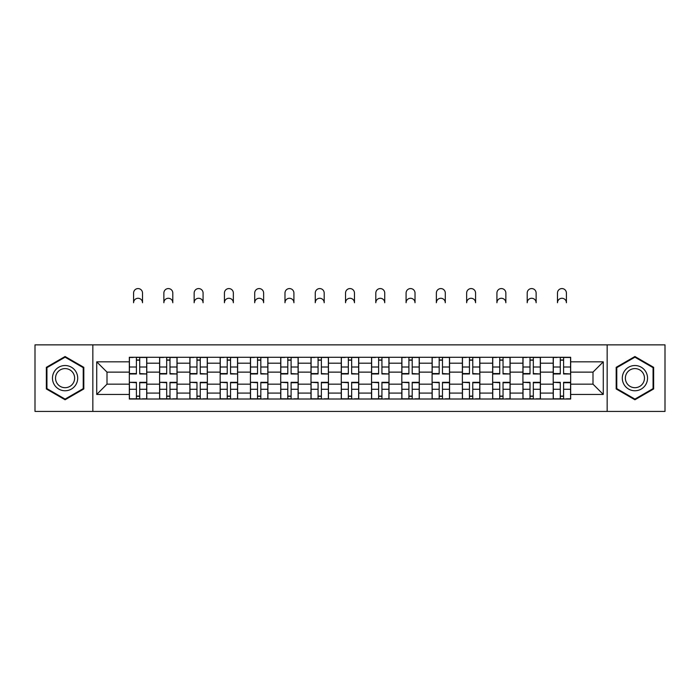 <?xml version="1.0" encoding="UTF-8"?>
<svg xmlns="http://www.w3.org/2000/svg" width="700" height="700" viewBox="0 0 700 700"><rect width="100%" height="100%" fill="white"/><g stroke="black" fill="none" stroke-linecap="round" stroke-linejoin="round"><path stroke-width="1.05" d="M607.163 411.425L665 411.425L665 344.855L35 344.855L35 411.425L607.163 411.425L607.163 344.855M159.6 399.009L159.6 363.195L146.79 363.195L146.79 399.009M146.79 363.195L146.79 357.28M159.6 363.195L159.6 357.28M177.074 357.28L177.074 399.009M189.884 399.009L189.884 357.28M207.349 357.28L207.349 399.009M220.159 399.009L220.159 357.28M237.624 357.28L237.624 399.009M250.434 399.009L250.434 357.28M267.899 357.28L267.899 399.009M280.709 399.009L280.709 357.28M298.183 357.28L298.183 399.009M310.993 399.009L310.993 357.28M328.457 357.28L328.457 399.009M341.267 399.009L341.267 357.28M358.733 357.28L358.733 399.009M371.543 399.009L371.543 357.28M389.007 357.28L389.007 399.009M401.817 399.009L401.817 357.28M419.291 357.28L419.291 399.009M432.101 399.009L432.101 357.28M449.566 357.28L449.566 399.009M462.376 399.009L462.376 357.28M479.841 357.28L479.841 399.009M492.651 399.009L492.651 357.28M510.116 357.28L510.116 399.009M522.926 399.009L522.926 357.28M540.4 357.28L540.4 399.009M553.21 399.009L553.21 357.28M553.21 384.16L540.4 384.16M522.926 384.16L510.116 384.16M492.651 384.16L479.841 384.16M462.376 384.16L449.566 384.16M432.101 384.16L419.291 384.16M401.817 384.16L389.007 384.16M371.543 384.16L358.733 384.16M341.267 384.16L328.457 384.16M310.993 384.16L298.183 384.16M280.709 384.16L267.899 384.16M250.434 384.16L237.624 384.16M220.159 384.16L207.349 384.16M189.884 384.16L177.074 384.16M159.6 384.16L146.79 384.16M553.21 372.129L540.4 372.129M522.926 372.129L510.116 372.129M492.651 372.129L479.841 372.129M462.376 372.129L449.566 372.129M432.101 372.129L419.291 372.129M401.817 372.129L389.007 372.129M371.543 372.129L358.733 372.129M341.267 372.129L328.457 372.129M310.993 372.129L298.183 372.129M280.709 372.129L267.899 372.129M250.434 372.129L237.624 372.129M220.159 372.129L207.349 372.129M189.884 372.129L177.074 372.129M159.6 372.129L146.79 372.129M107.004 384.16L129.325 384.16L129.325 372.129L107.004 372.129L107.004 384.16L96.723 394.441L96.723 361.839L129.325 361.839L129.325 372.129M570.675 372.129L570.675 384.16L592.996 384.16L592.996 372.129L570.675 372.129L570.675 357.28L129.325 357.28L129.325 361.839M570.675 361.839L603.278 361.839L603.278 394.441L570.675 394.441L570.675 384.16M129.325 384.16L129.325 399.009L570.675 399.009L570.675 394.441M129.325 394.441L96.723 394.441M92.837 411.425L92.837 344.855M83.816 367.325L65.082 356.519L46.357 367.325L46.357 388.955L65.082 399.77L83.816 388.955L83.816 367.325M653.642 367.325L634.918 356.519L616.184 367.325L616.184 388.955L634.918 399.77L653.642 388.955L653.642 367.325M139.711 396.095L136.412 396.095M136.412 360.194L139.711 360.194M169.986 396.095L166.688 396.095M166.688 360.194L169.986 360.194M200.261 396.095L196.963 396.095M196.963 360.194L200.261 360.194M230.545 396.095L227.237 396.095M227.237 360.194L230.545 360.194M260.82 396.095L257.521 396.095M257.521 360.194L260.82 360.194M291.095 396.095L287.796 396.095M287.796 360.194L291.095 360.194M321.37 396.095L318.071 396.095M318.071 360.194L321.37 360.194M351.654 396.095L348.346 396.095M348.346 360.194L351.654 360.194M381.929 396.095L378.63 396.095M378.63 360.194L381.929 360.194M412.204 396.095L408.905 396.095M408.905 360.194L412.204 360.194M442.479 396.095L439.18 396.095M439.18 360.194L442.479 360.194M472.762 396.095L469.455 396.095M469.455 360.194L472.762 360.194M503.037 396.095L499.739 396.095M499.739 360.194L503.037 360.194M533.312 396.095L530.014 396.095M530.014 360.194L533.312 360.194M563.587 396.095L560.289 396.095M560.289 360.194L563.587 360.194M96.723 361.839L107.004 372.129M592.996 384.16L603.278 394.441M592.996 372.129L603.278 361.839M142.52 302.741A4.462 4.462 0 0 0 138.058 298.279A4.462 4.462 0 0 0 133.595 302.741L133.595 293.037A4.462 4.462 0 0 1 138.058 288.575A4.462 4.462 0 0 1 142.52 293.037L142.52 302.741M139.711 373.555L146.694 373.966L139.711 373.966L139.711 357.473L146.694 357.473L142.817 357.473M146.694 373.555L146.694 357.473M136.412 359.993L139.711 359.993M133.306 357.473L129.421 357.473L129.421 373.966L136.412 373.966L136.412 357.473L142.52 357.28M129.421 357.473L133.595 357.28M136.412 382.725L129.421 382.314L136.412 382.314L136.412 398.816L129.421 398.816L133.306 398.816M129.421 382.725L129.421 398.816M139.711 396.287L136.412 396.287M142.817 398.816L146.694 398.816L146.694 382.314L139.711 382.314L139.711 398.816L133.595 398.816M146.694 398.816L142.52 398.816M172.804 302.741A4.462 4.462 0 0 0 168.332 298.279A4.462 4.462 0 0 0 163.87 302.741L163.87 293.037A4.462 4.462 0 0 1 168.332 288.575A4.462 4.462 0 0 1 172.804 293.037L172.804 302.741M169.986 373.555L176.977 373.966L169.986 373.966L169.986 357.473L176.977 357.473L173.093 357.473M176.977 373.555L176.977 357.473M166.688 359.993L169.986 359.993M163.581 357.473L159.696 357.473L159.696 373.966L166.688 373.966L166.688 357.473L172.804 357.28M159.696 357.473L163.87 357.28M203.079 302.741A4.462 4.462 0 0 0 198.616 298.279A4.462 4.462 0 0 0 194.154 302.741L194.154 293.037A4.462 4.462 0 0 1 198.616 288.575A4.462 4.462 0 0 1 203.079 293.037L203.079 302.741M200.261 373.555L207.252 373.966L200.261 373.966L200.261 357.473L207.252 357.473L203.367 357.473M207.252 373.555L207.252 357.473M196.963 359.993L200.261 359.993M193.856 357.473L189.98 357.473L189.98 373.966L196.963 373.966L196.963 357.473L203.079 357.28M189.98 357.473L194.154 357.28M54.154 384.449A12.617 12.617 0 0 0 71.391 389.069A12.617 12.617 0 0 0 76.011 371.831A12.617 12.617 0 0 0 58.774 367.22A12.617 12.617 0 0 0 54.154 384.449M56.814 382.918A9.555 9.555 0 0 0 69.86 386.418A9.555 9.555 0 0 0 73.351 373.363A9.555 9.555 0 0 0 60.305 369.871A9.555 9.555 0 0 0 56.814 382.918M65.082 357.184L83.23 367.666L83.23 388.623L65.082 399.096L46.935 388.623L46.935 367.666L65.082 357.184M623.989 384.449A12.617 12.617 0 0 0 641.226 389.069A12.617 12.617 0 0 0 645.846 371.831A12.617 12.617 0 0 0 628.609 367.22A12.617 12.617 0 0 0 623.989 384.449M626.649 382.918A9.555 9.555 0 0 0 639.695 386.418A9.555 9.555 0 0 0 643.186 373.363A9.555 9.555 0 0 0 630.14 369.871A9.555 9.555 0 0 0 626.649 382.918M634.918 357.184L653.065 367.666L653.065 388.623L634.918 399.096L616.77 388.623L616.77 367.666L634.918 357.184M166.688 382.725L159.696 382.314L166.688 382.314L166.688 398.816L159.696 398.816L163.581 398.816M159.696 382.725L159.696 398.816M169.986 396.287L166.688 396.287M173.093 398.816L176.977 398.816L176.977 382.314L169.986 382.314L169.986 398.816L163.87 398.816M176.977 398.816L172.804 398.816M196.963 382.725L189.98 382.314L196.963 382.314L196.963 398.816L189.98 398.816L193.856 398.816M189.98 382.725L189.98 398.816M200.261 396.287L196.963 396.287M203.367 398.816L207.252 398.816L207.252 382.314L200.261 382.314L200.261 398.816L194.154 398.816M207.252 398.816L203.079 398.816M233.354 302.741A4.462 4.462 0 0 0 228.891 298.279A4.462 4.462 0 0 0 224.429 302.741L224.429 293.037A4.462 4.462 0 0 1 228.891 288.575A4.462 4.462 0 0 1 233.354 293.037L233.354 302.741M230.545 373.555L237.527 373.966L230.545 373.966L230.545 357.473L237.527 357.473L233.642 357.473M237.527 373.555L237.527 357.473M227.237 359.993L230.545 359.993M224.14 357.473L220.255 357.473L220.255 373.966L227.237 373.966L227.237 357.473L233.354 357.28M220.255 357.473L224.429 357.28M263.629 302.741A4.462 4.462 0 0 0 259.166 298.279A4.462 4.462 0 0 0 254.704 302.741L254.704 293.037A4.462 4.462 0 0 1 259.166 288.575A4.462 4.462 0 0 1 263.629 293.037L263.629 302.741M260.82 373.555L267.803 373.966L260.82 373.966L260.82 357.473L267.803 357.473L263.926 357.473M267.803 373.555L267.803 357.473M257.521 359.993L260.82 359.993M254.415 357.473L250.53 357.473L250.53 373.966L257.521 373.966L257.521 357.473L263.629 357.28M250.53 357.473L254.704 357.28M293.912 302.741A4.462 4.462 0 0 0 289.441 298.279A4.462 4.462 0 0 0 284.979 302.741L284.979 293.037A4.462 4.462 0 0 1 289.441 288.575A4.462 4.462 0 0 1 293.912 293.037L293.912 302.741M291.095 373.555L298.086 373.966L291.095 373.966L291.095 357.473L298.086 357.473L294.201 357.473M298.086 373.555L298.086 357.473M287.796 359.993L291.095 359.993M284.69 357.473L280.805 357.473L280.805 373.966L287.796 373.966L287.796 357.473L293.912 357.28M280.805 357.473L284.979 357.28M227.237 382.725L220.255 382.314L227.237 382.314L227.237 398.816L220.255 398.816L224.14 398.816M220.255 382.725L220.255 398.816M230.545 396.287L227.237 396.287M233.642 398.816L237.527 398.816L237.527 382.314L230.545 382.314L230.545 398.816L224.429 398.816M237.527 398.816L233.354 398.816M257.521 382.725L250.53 382.314L257.521 382.314L257.521 398.816L250.53 398.816L254.415 398.816M250.53 382.725L250.53 398.816M260.82 396.287L257.521 396.287M263.926 398.816L267.803 398.816L267.803 382.314L260.82 382.314L260.82 398.816L254.704 398.816M267.803 398.816L263.629 398.816M287.796 382.725L280.805 382.314L287.796 382.314L287.796 398.816L280.805 398.816L284.69 398.816M280.805 382.725L280.805 398.816M291.095 396.287L287.796 396.287M294.201 398.816L298.086 398.816L298.086 382.314L291.095 382.314L291.095 398.816L284.979 398.816M298.086 398.816L293.912 398.816M324.188 302.741A4.462 4.462 0 0 0 319.725 298.279A4.462 4.462 0 0 0 315.262 302.741L315.262 293.037A4.462 4.462 0 0 1 319.725 288.575A4.462 4.462 0 0 1 324.188 293.037L324.188 302.741M321.37 373.555L328.361 373.966L321.37 373.966L321.37 357.473L328.361 357.473L324.476 357.473M328.361 373.555L328.361 357.473M318.071 359.993L321.37 359.993M314.965 357.473L311.089 357.473L311.089 373.966L318.071 373.966L318.071 357.473L324.188 357.28M311.089 357.473L315.262 357.28M318.071 382.725L311.089 382.314L318.071 382.314L318.071 398.816L311.089 398.816L314.965 398.816M311.089 382.725L311.089 398.816M321.37 396.287L318.071 396.287M324.476 398.816L328.361 398.816L328.361 382.314L321.37 382.314L321.37 398.816L315.262 398.816M328.361 398.816L324.188 398.816M354.463 302.741A4.462 4.462 0 0 0 350 298.279A4.462 4.462 0 0 0 345.537 302.741L345.537 293.037A4.462 4.462 0 0 1 350 288.575A4.462 4.462 0 0 1 354.463 293.037L354.463 302.741M351.654 373.555L358.636 373.966L351.654 373.966L351.654 357.473L358.636 357.473L354.751 357.473M358.636 373.555L358.636 357.473M348.346 359.993L351.654 359.993M345.249 357.473L341.364 357.473L341.364 373.966L348.346 373.966L348.346 357.473L354.463 357.28M341.364 357.473L345.537 357.28M348.346 382.725L341.364 382.314L348.346 382.314L348.346 398.816L341.364 398.816L345.249 398.816M341.364 382.725L341.364 398.816M351.654 396.287L348.346 396.287M354.751 398.816L358.636 398.816L358.636 382.314L351.654 382.314L351.654 398.816L345.537 398.816M358.636 398.816L354.463 398.816M384.738 302.741A4.462 4.462 0 0 0 380.275 298.279A4.462 4.462 0 0 0 375.812 302.741L375.812 293.037A4.462 4.462 0 0 1 380.275 288.575A4.462 4.462 0 0 1 384.738 293.037L384.738 302.741M381.929 373.555L388.911 373.966L381.929 373.966L381.929 357.473L388.911 357.473L385.035 357.473M388.911 373.555L388.911 357.473M378.63 359.993L381.929 359.993M375.524 357.473L371.639 357.473L371.639 373.966L378.63 373.966L378.63 357.473L384.738 357.28M371.639 357.473L375.812 357.28M378.63 382.725L371.639 382.314L378.63 382.314L378.63 398.816L371.639 398.816L375.524 398.816M371.639 382.725L371.639 398.816M381.929 396.287L378.63 396.287M385.035 398.816L388.911 398.816L388.911 382.314L381.929 382.314L381.929 398.816L375.812 398.816M388.911 398.816L384.738 398.816M415.021 302.741A4.462 4.462 0 0 0 410.559 298.279A4.462 4.462 0 0 0 406.088 302.741L406.088 293.037A4.462 4.462 0 0 1 410.559 288.575A4.462 4.462 0 0 1 415.021 293.037L415.021 302.741M412.204 373.555L419.195 373.966L412.204 373.966L412.204 357.473L419.195 357.473L415.31 357.473M419.195 373.555L419.195 357.473M408.905 359.993L412.204 359.993M405.799 357.473L401.914 357.473L401.914 373.966L408.905 373.966L408.905 357.473L415.021 357.28M401.914 357.473L406.088 357.28M408.905 382.725L401.914 382.314L408.905 382.314L408.905 398.816L401.914 398.816L405.799 398.816M401.914 382.725L401.914 398.816M412.204 396.287L408.905 396.287M415.31 398.816L419.195 398.816L419.195 382.314L412.204 382.314L412.204 398.816L406.088 398.816M419.195 398.816L415.021 398.816M445.296 302.741A4.462 4.462 0 0 0 440.834 298.279A4.462 4.462 0 0 0 436.371 302.741L436.371 293.037A4.462 4.462 0 0 1 440.834 288.575A4.462 4.462 0 0 1 445.296 293.037L445.296 302.741M442.479 373.555L449.47 373.966L442.479 373.966L442.479 357.473L449.47 357.473L445.585 357.473M449.47 373.555L449.47 357.473M439.18 359.993L442.479 359.993M436.074 357.473L432.197 357.473L432.197 373.966L439.18 373.966L439.18 357.473L445.296 357.28M432.197 357.473L436.371 357.28M439.18 382.725L432.197 382.314L439.18 382.314L439.18 398.816L432.197 398.816L436.074 398.816M432.197 382.725L432.197 398.816M442.479 396.287L439.18 396.287M445.585 398.816L449.47 398.816L449.47 382.314L442.479 382.314L442.479 398.816L436.371 398.816M449.47 398.816L445.296 398.816M475.571 302.741A4.462 4.462 0 0 0 471.109 298.279A4.462 4.462 0 0 0 466.646 302.741L466.646 293.037A4.462 4.462 0 0 1 471.109 288.575A4.462 4.462 0 0 1 475.571 293.037L475.571 302.741M472.762 373.555L479.745 373.966L472.762 373.966L472.762 357.473L479.745 357.473L475.86 357.473M479.745 373.555L479.745 357.473M469.455 359.993L472.762 359.993M466.358 357.473L462.472 357.473L462.472 373.966L469.455 373.966L469.455 357.473L475.571 357.28M462.472 357.473L466.646 357.28M469.455 382.725L462.472 382.314L469.455 382.314L469.455 398.816L462.472 398.816L466.358 398.816M462.472 382.725L462.472 398.816M472.762 396.287L469.455 396.287M475.86 398.816L479.745 398.816L479.745 382.314L472.762 382.314L472.762 398.816L466.646 398.816M479.745 398.816L475.571 398.816M505.846 302.741A4.462 4.462 0 0 0 501.384 298.279A4.462 4.462 0 0 0 496.921 302.741L496.921 293.037A4.462 4.462 0 0 1 501.384 288.575A4.462 4.462 0 0 1 505.846 293.037L505.846 302.741M503.037 373.555L510.02 373.966L503.037 373.966L503.037 357.473L510.02 357.473L506.144 357.473M510.02 373.555L510.02 357.473M499.739 359.993L503.037 359.993M496.633 357.473L492.748 357.473L492.748 373.966L499.739 373.966L499.739 357.473L505.846 357.28M492.748 357.473L496.921 357.28M499.739 382.725L492.748 382.314L499.739 382.314L499.739 398.816L492.748 398.816L496.633 398.816M492.748 382.725L492.748 398.816M503.037 396.287L499.739 396.287M506.144 398.816L510.02 398.816L510.02 382.314L503.037 382.314L503.037 398.816L496.921 398.816M510.02 398.816L505.846 398.816M536.13 302.741A4.462 4.462 0 0 0 531.668 298.279A4.462 4.462 0 0 0 527.196 302.741L527.196 293.037A4.462 4.462 0 0 1 531.668 288.575A4.462 4.462 0 0 1 536.13 293.037L536.13 302.741M533.312 373.555L540.304 373.966L533.312 373.966L533.312 357.473L540.304 357.473L536.419 357.473M540.304 373.555L540.304 357.473M530.014 359.993L533.312 359.993M526.907 357.473L523.023 357.473L523.023 373.966L530.014 373.966L530.014 357.473L536.13 357.28M523.023 357.473L527.196 357.28M530.014 382.725L523.023 382.314L530.014 382.314L530.014 398.816L523.023 398.816L526.907 398.816M523.023 382.725L523.023 398.816M533.312 396.287L530.014 396.287M536.419 398.816L540.304 398.816L540.304 382.314L533.312 382.314L533.312 398.816L527.196 398.816M540.304 398.816L536.13 398.816M566.405 302.741A4.462 4.462 0 0 0 561.942 298.279A4.462 4.462 0 0 0 557.48 302.741L557.48 293.037A4.462 4.462 0 0 1 561.942 288.575A4.462 4.462 0 0 1 566.405 293.037L566.405 302.741M563.587 373.555L570.579 373.966L563.587 373.966L563.587 357.473L570.579 357.473L566.694 357.473M570.579 373.555L570.579 357.473M560.289 359.993L563.587 359.993M557.183 357.473L553.306 357.473L553.306 373.966L560.289 373.966L560.289 357.473L566.405 357.28M553.306 357.473L557.48 357.28M560.289 382.725L553.306 382.314L560.289 382.314L560.289 398.816L553.306 398.816L557.183 398.816M553.306 382.725L553.306 398.816M563.587 396.287L560.289 396.287M566.694 398.816L570.579 398.816L570.579 382.314L563.587 382.314L563.587 398.816L557.48 398.816M570.579 398.816L566.405 398.816M522.926 363.195L510.116 363.195M492.651 363.195L479.841 363.195M462.376 363.195L449.566 363.195M432.101 363.195L419.291 363.195M401.817 363.195L389.007 363.195M371.543 363.195L358.733 363.195M341.267 363.195L328.457 363.195M310.993 363.195L298.183 363.195M280.709 363.195L267.899 363.195M250.434 363.195L237.624 363.195M220.159 363.195L207.349 363.195M189.884 363.195L177.074 363.195M553.21 363.195L540.4 363.195M522.926 393.085L510.116 393.085M492.651 393.085L479.841 393.085M462.376 393.085L449.566 393.085M432.101 393.085L419.291 393.085M401.817 393.085L389.007 393.085M371.543 393.085L358.733 393.085M341.267 393.085L328.457 393.085M310.993 393.085L298.183 393.085M280.709 393.085L267.899 393.085M250.434 393.085L237.624 393.085M220.159 393.085L207.349 393.085M189.884 393.085L177.074 393.085M159.6 393.085L146.79 393.085M553.21 393.085L540.4 393.085M139.711 367.001L146.694 367.001M129.421 373.555L136.412 373.555M129.421 367.001L136.412 367.001M136.412 389.279L129.421 389.279M146.694 382.725L139.711 382.725M146.694 389.279L139.711 389.279M169.986 367.001L176.977 367.001M159.696 373.555L166.688 373.555M159.696 367.001L166.688 367.001M200.261 367.001L207.252 367.001M189.98 373.555L196.963 373.555M189.98 367.001L196.963 367.001M166.688 389.279L159.696 389.279M176.977 382.725L169.986 382.725M176.977 389.279L169.986 389.279M196.963 389.279L189.98 389.279M207.252 382.725L200.261 382.725M207.252 389.279L200.261 389.279M230.545 367.001L237.527 367.001M220.255 373.555L227.237 373.555M220.255 367.001L227.237 367.001M260.82 367.001L267.803 367.001M250.53 373.555L257.521 373.555M250.53 367.001L257.521 367.001M291.095 367.001L298.086 367.001M280.805 373.555L287.796 373.555M280.805 367.001L287.796 367.001M227.237 389.279L220.255 389.279M237.527 382.725L230.545 382.725M237.527 389.279L230.545 389.279M257.521 389.279L250.53 389.279M267.803 382.725L260.82 382.725M267.803 389.279L260.82 389.279M287.796 389.279L280.805 389.279M298.086 382.725L291.095 382.725M298.086 389.279L291.095 389.279M321.37 367.001L328.361 367.001M311.089 373.555L318.071 373.555M311.089 367.001L318.071 367.001M318.071 389.279L311.089 389.279M328.361 382.725L321.37 382.725M328.361 389.279L321.37 389.279M351.654 367.001L358.636 367.001M341.364 373.555L348.346 373.555M341.364 367.001L348.346 367.001M348.346 389.279L341.364 389.279M358.636 382.725L351.654 382.725M358.636 389.279L351.654 389.279M381.929 367.001L388.911 367.001M371.639 373.555L378.63 373.555M371.639 367.001L378.63 367.001M378.63 389.279L371.639 389.279M388.911 382.725L381.929 382.725M388.911 389.279L381.929 389.279M412.204 367.001L419.195 367.001M401.914 373.555L408.905 373.555M401.914 367.001L408.905 367.001M408.905 389.279L401.914 389.279M419.195 382.725L412.204 382.725M419.195 389.279L412.204 389.279M442.479 367.001L449.47 367.001M432.197 373.555L439.18 373.555M432.197 367.001L439.18 367.001M439.18 389.279L432.197 389.279M449.47 382.725L442.479 382.725M449.47 389.279L442.479 389.279M472.762 367.001L479.745 367.001M462.472 373.555L469.455 373.555M462.472 367.001L469.455 367.001M469.455 389.279L462.472 389.279M479.745 382.725L472.762 382.725M479.745 389.279L472.762 389.279M503.037 367.001L510.02 367.001M492.748 373.555L499.739 373.555M492.748 367.001L499.739 367.001M499.739 389.279L492.748 389.279M510.02 382.725L503.037 382.725M510.02 389.279L503.037 389.279M533.312 367.001L540.304 367.001M523.023 373.555L530.014 373.555M523.023 367.001L530.014 367.001M530.014 389.279L523.023 389.279M540.304 382.725L533.312 382.725M540.304 389.279L533.312 389.279M563.587 367.001L570.579 367.001M553.306 373.555L560.289 373.555M553.306 367.001L560.289 367.001M560.289 389.279L553.306 389.279M570.579 382.725L563.587 382.725M570.579 389.279L563.587 389.279"/></g></svg>
